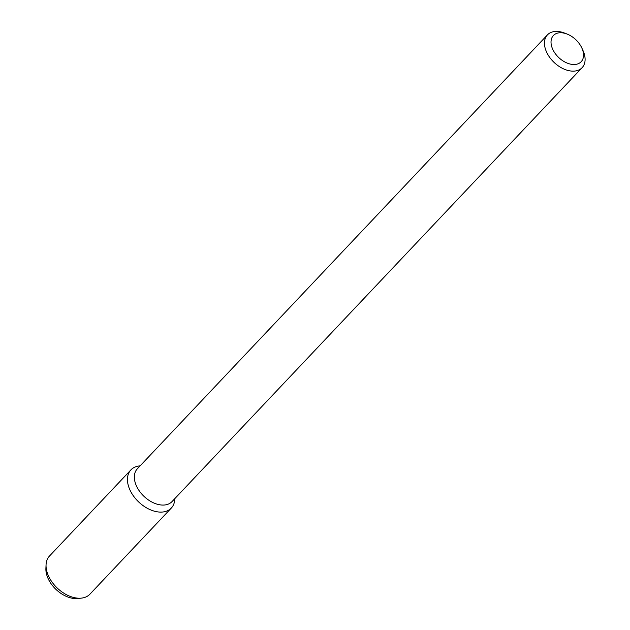 <?xml version="1.0" encoding="UTF-8"?>
<svg xmlns="http://www.w3.org/2000/svg" width="630" height="630" viewBox="0 0 630 630"><rect width="100%" height="100%" fill="white"/><g stroke="black" fill="none" stroke-linecap="round" stroke-linejoin="round"><path stroke-width="0.94" d="M582.734 50.321A19.089 12.348 -136.6 0 1 570.717 64.173A19.089 12.348 -136.6 0 1 551.116 43.777A19.089 12.348 -136.6 0 1 567.118 34.067A19.089 12.348 -136.6 0 1 581.821 47.967A19.089 12.348 -136.6 0 1 582.734 50.321M581.821 47.967L582.955 50.447A23.861 15.435 -136.6 0 1 584.105 53.392A23.861 15.435 -136.6 0 1 582.12 67.67A23.861 15.435 -136.6 0 1 554.172 62.496A23.861 15.435 -136.6 0 1 547.431 34.886A23.861 15.435 -136.6 0 1 564.574 33.075L567.118 34.067M582.12 67.67L172.014 501.598A23.861 15.435 -136.6 0 1 144.065 496.424A23.861 15.435 -136.6 0 1 137.324 468.815L547.431 34.886M174.786 498.661L174.762 499.22A27.791 17.971 -136.6 0 1 138.765 502.039A27.791 17.971 -136.6 0 1 139.545 465.932L140.096 465.877A27.791 17.971 -136.6 0 0 130.914 469.885L49.51 556.014A27.791 17.971 -136.6 0 0 46.053 564.85A27.791 17.971 -136.6 0 0 57.361 588.16A27.791 17.971 -136.6 0 0 81.278 598.138A27.791 17.971 -136.6 0 0 89.909 594.184L171.305 508.063A27.791 17.971 -136.6 0 1 138.765 502.039A27.791 17.971 -136.6 0 1 130.914 469.885M174.778 498.669A27.791 17.971 -136.6 0 1 171.305 508.063M81.278 598.138L77.624 598.5A25.035 16.191 -136.6 0 1 56.086 589.515A25.035 16.191 -136.6 0 1 45.895 568.512L46.053 564.85"/></g></svg>
